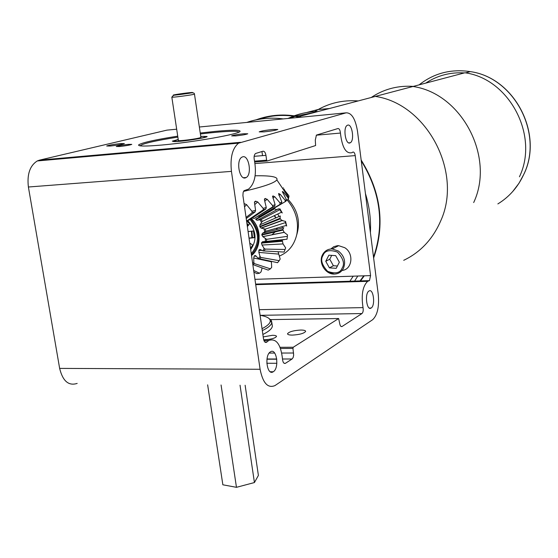 <?xml version="1.0" encoding="UTF-8"?>
<svg xmlns="http://www.w3.org/2000/svg" width="558" height="558" viewBox="0 0 558 558"><rect width="100%" height="100%" fill="white"/><g stroke="black" fill="none" stroke-linecap="round" stroke-linejoin="round"><path stroke-width="0.84" d="M359.917 281.044L363.809 275.826M364.297 275.812L360.433 281.03M256.171 119.81C269.674 114.822 283.896 113.755 298.837 116.594L412.948 86.49C461.689 93.339 495.169 157.161 473.679 202.561M298.837 116.594L301.439 117.152M361.165 160.027C381.065 192.189 385.222 224.846 373.63 257.991M373.525 257.175C384.699 224.595 380.612 192.489 361.27 160.864M300.176 117.278L298.739 116.978C284.699 114.306 271.258 115.122 258.417 119.433M330.748 249.001L333.733 246.713L337.374 245.701L338.664 245.673L344.767 247.71C354.211 253.402 352.224 269.647 342.082 270.442M335.665 255.641L339.348 262.218L336.209 268.328L329.415 267.861L325.753 261.311L328.864 255.201L335.665 255.641M325.753 261.311L329.75 259.226L331.71 255.383M329.415 267.861L333.384 265.734L329.75 259.226M337.402 266.006L333.384 265.734M238.838 132.134C238.594 131.528 236.306 131.256 231.982 131.311C224.511 131.458 213.979 132.351 200.385 133.983M177.876 137.101C154.601 140.825 142.018 143.741 140.121 145.833M200.734 136.354L207.123 136.487C207.709 137.666 181.678 141.725 174.277 141.593L172.31 141.146L178.232 139.479M119.531 146.524L116.266 146.496C118.129 145.771 122.195 145.052 128.48 144.362L131.779 144.376C129.944 145.108 125.864 145.819 119.531 146.524M263.662 339.703L264.931 339.731C271.258 339.334 275.122 338.246 276.524 336.46C276.475 335.7 275.101 335.309 272.395 335.302L263.216 336.913M235.671 135.908L231.64 135.887C233.265 135.169 237.283 134.457 243.693 133.76L247.759 133.774C246.162 134.492 242.13 135.203 235.671 135.908M300.685 330.043C293.48 330.489 289.086 331.724 287.523 333.74C287.572 334.633 289.211 335.086 292.42 335.1C299.695 334.647 304.103 333.412 305.638 331.389C305.561 330.496 303.915 330.043 300.685 330.043M264.032 131.883L259.191 131.876C260.977 131.06 265.552 130.258 272.911 129.456L277.807 129.456C276.057 130.265 271.46 131.074 264.032 131.883M110.351 146.022L106.683 146.001C108.824 145.178 113.476 144.362 120.647 143.566L124.364 143.58C122.258 144.403 117.585 145.219 110.351 146.022M200.245 133.027L215.59 131.353C232.009 129.861 240.163 129.847 240.073 131.318C240.205 133.955 192.887 142.353 161.541 145.059C145.554 146.426 137.924 146.37 138.656 144.878C141.941 142.667 154.964 139.758 177.73 136.145M349.943 142.925L350.34 142.736C354.707 140.518 352.119 123.381 347.662 125.159L347.216 125.362C342.8 127.587 345.514 144.92 349.943 142.925M245.576 177.821L246.231 177.507C252.258 174.361 248.777 154.475 242.577 156.861L241.844 157.196C235.741 160.355 239.417 180.499 245.576 177.821M273.308 371.719C279.565 368.161 276.635 347.55 270.463 351.833L270.463 351.84C264.122 355.216 267.066 376.162 273.239 371.767L273.308 371.719M371.154 308.016C375.653 305.519 373.4 287.879 368.971 291.025L368.971 291.025C364.416 293.382 366.683 311.266 371.112 308.044L371.154 308.016M284.106 363.279L285.466 363.3C283.876 363.844 282.892 362.477 282.522 359.206C280.869 344.342 276.308 338.078 268.83 340.422L266.571 342.249C265.092 342.842 264.074 341.719 263.502 338.88L242.911 195.509L243.121 192.496L243.979 190.71L248.582 189.113C254.929 183.505 256.84 173.761 254.315 159.895C253.764 156.84 254.169 154.712 255.529 153.513L262.937 151.225C264.401 151.092 265.399 152.467 265.95 155.354L266.626 160.181L267.226 161.004L315.612 145.54L315.291 140.051L316.428 135.085L337.96 128.535C339.278 128.542 340.101 130.056 340.422 133.062C342.124 147.577 345.995 154.113 352.035 152.655L352.942 152.034C354.03 151.922 354.79 153.108 355.216 155.605L255.02 163.564M254.943 279.342L370.575 275.61L369.452 280.639L367.659 281.316C362.651 286.191 361.11 294.959 363.035 307.611C363.467 310.422 363.119 312.403 361.982 313.54L260.272 315.333M285.494 363.279L292.071 359.003L282.508 359.003M378.254 294.331L357.504 131.283C355.411 118.805 351.603 112.66 346.079 112.842L238.615 143.155C232.414 148.128 230.022 157.53 231.437 171.376L260.091 369.277C262.888 383.13 267.854 388.563 274.975 385.578L372.653 319.706C377.459 315.137 379.328 306.684 378.254 294.331M370.575 275.61L355.216 155.605M341.071 326.486L342.103 326.472L361.982 313.54M342.103 326.472L342.075 326.486C340.931 326.925 340.136 325.9 339.689 323.417L338.636 318.534L293.264 347.236L292.957 348.429L293.661 355.139L293.131 357.552L292.071 359.003M176.677 129.198L166.954 130.133L39.548 160.125L240.498 142.318M77.171 383.416C68.62 386.136 62.775 381.128 59.643 368.399L260.091 369.277M231.437 171.376L28.395 187.007L59.643 368.399M28.395 187.007C26.917 174.34 29.881 165.649 37.302 160.941L39.548 160.125M288.061 199.436C297.798 209.947 300.685 221.728 296.737 234.785M276.817 229.477L277.291 227.999M276.001 217.85L274.529 215.555M178.253 139.612L173.65 141.153C173.901 142.395 201.543 138.775 205.086 137.031L205.344 136.912C206.188 136.389 204.66 136.25 200.754 136.494M178.358 140.309L178.281 140.379C176.851 141.537 197.825 138.893 200.608 137.561L200.859 137.184M245.129 385.25L258.396 475.437L254.427 482.551L236.466 487.322L221.066 384.985M254.427 482.551L240.038 385.194M236.466 487.322L222.858 484.797L207.639 384.839M255.125 175.784C271.007 175.512 278.254 176.879 276.859 179.892C274.536 182.989 263.425 186.818 243.525 191.401M244.627 203.782L244.104 203.893M272.59 196.242L275.101 204.702L272.583 205.56L267.149 199.248L264.966 198.606L264.478 200.05L266.285 207.499L263.16 208.385L257.698 201.919L255.25 201.257L254.497 202.735L255.578 210.366L251.916 211.259L246.559 204.626L244.634 203.782L244.16 204.326M278.595 193.717L281.846 202.059L279.983 202.854L274.696 196.688L272.827 196.046M285.229 200.35L285.096 201.731L286.017 201.152L286.4 199.624L285.229 200.35L280.186 194.303L278.665 193.654M286.4 199.624L282.362 191.554M276.859 179.892L288.716 197.455L288.235 198.097L283.548 192.154L282.404 191.478M287.593 195.6L284.008 189.587L283.666 189.846L284.008 189.608M288.814 195.607L284.001 189.581M263.439 214.544L285.096 201.731M281.846 202.059L281.413 203.6L259.547 216.455L281.413 203.6M279.983 202.854L279.956 204.228M258.431 216.232L259.547 216.455M275.101 204.702L274.641 206.251L254.127 218.492L272.667 206.927L274.641 206.251M272.583 205.56L272.667 206.927M252.893 218.199L254.127 218.492M266.285 207.499L265.803 209.055L249.091 220.082L247.299 220.598L263.355 209.752L265.803 209.055M263.16 208.385L263.355 209.752M246.469 220.361L247.299 220.598M255.578 210.366L255.104 211.914L246.204 218.548M251.916 211.259L252.23 212.619L255.104 211.914M246.043 217.425L252.23 212.619M289.016 196.144L288.695 197.553M288.716 197.455L288.402 198.976L288.026 199.478L288.235 198.097M286.156 200.594L288.026 199.478M278.958 193.521L278.519 193.849M273.239 195.9L272.492 196.486M265.496 198.453L264.408 199.366M264.513 198.997L264.966 198.606M255.885 201.103L254.462 202.463M254.518 201.968L255.25 201.264M283.401 187.906L282.711 188.451L283.401 187.906M282.78 188.555L283.499 187.99M284.036 189.483L283.624 189.79M251.421 218.541C261.639 228.906 261.618 247.885 251.519 255.522M250.856 218.917C260.76 232.079 260.956 244.111 251.449 254.999M250.668 249.566C257.357 239.905 256.331 230.224 247.599 220.515M246.545 220.919L249.726 223.793L247.354 226.527M248.08 231.584L253.458 230.97L254.413 237.673L249.042 238.28M249.733 243.1L252.774 245.095L250.479 248.261M254.378 237.471L249.063 238.071M250.04 219.454C259.519 231.716 259.93 243.128 251.26 253.702M262.037 328.69C267.233 325.991 269.974 323.514 270.253 321.262C270.4 318.451 267.017 316.47 260.112 315.305M269.13 318.597L271.251 320.355L271.816 322.44C271.495 324.93 268.321 327.651 262.316 330.622M272.144 324.735L272.353 326.207C272.032 328.725 268.872 331.48 262.867 334.472M288.005 118.449L293.438 116.106M294.226 115.813C301.794 113.044 309.718 111.621 317.983 111.544M329.457 108.517L317.795 109.577L306.607 112.528M314.44 112.479L295.747 116.043M294.945 116.322L290.069 118.254M519.435 176.788C539.307 135.747 509.363 78.741 464.926 72.777L375.346 96.408C427.093 103.927 463.133 172.715 440.562 221.219C432.645 239.291 420.362 252.321 403.72 260.314M277.772 214L279.028 216.532L277.772 214.007M282.16 226.618L282.383 228.006L282.153 226.618M279.46 256.031C288.632 252.174 294.436 244.864 296.877 234.109C298.962 221.477 295.726 210.108 287.147 200.001M274.306 208.239L255.669 219.203L274.306 208.232L274.689 208.748M276.238 209.717L274.696 208.741L255.955 219.573L257.057 220.284L261.2 219.482L279.942 209.662L281.392 212.27L262.281 221.414L259.986 224.818L259.798 226.478L280.011 218.283L280.304 215.981L260.063 224.783M276.684 209.48L279.956 208.831L282.271 212.982L281.392 212.27M285.57 221.435L285.424 222.607L286.673 226.039L285.57 221.435L281.748 220.473L280.004 218.29M286.121 225.495L265.803 231.249L262.511 233.258L261.821 234.576L282.787 229.471L283.771 227.643L263.404 233.021M287.53 234.918L287.035 239.222L287.53 234.918L284.148 232.309L282.78 229.477M285.661 247.898L284.071 252.049L285.661 247.898L283.025 243.93L282.362 240.658M247.02 224.183L248.275 225.46M251.435 231.2L251.909 237.75M274.257 215.681L275.736 217.969M246.894 223.339L248.603 225.083M251.888 231.151L252.516 237.68M287.035 239.222L262.483 241.76L261.465 243.1L262.023 245.039L264.06 248.31L263.118 250.926L260.07 249.447L259.024 249.949L258.863 252.404L260.049 256.457L258.403 258.514L255.543 255.557L254.204 255.969L253.702 258.012L253.841 262.483L252.628 263.236M260.049 256.457L260.795 257.44L279.209 260.677L280.179 259.058L278.198 252.181M253.702 258.012L271.397 261.8L271.683 267.317L270.393 268.851L268.217 270.114L252.823 264.562M262.107 267.91L261.053 271.899L259.463 273.246L256.98 273.65L253.897 272.067M253.667 270.463L259.463 273.246M253.841 262.483L254.281 263.557L270.393 268.851M279.209 260.677L277.563 262.692L258.403 258.514M284.071 252.049L263.118 250.926M264.06 248.31L265.05 249.091L285.012 249.475M261.821 234.576L261.869 235.037L282.843 230.105L261.869 235.037L262.79 236.627L266.605 239.319L287.168 236.348M259.798 226.478L259.965 226.918L280.242 218.889L259.965 226.918L261.039 228.069L265.287 229.101L285.424 222.607M279.956 208.831L279.942 209.662M276.977 228.083L276.482 229.568M275.185 231.905L271.858 234.82M252.802 264.436L254.281 263.557M256.024 256.275L254.211 255.969L256.017 256.268M254.511 255.71L255.864 255.927M259.582 258.947L260.795 257.44M261.374 250.437L258.821 250.319L261.36 250.43M259.024 249.956L260.684 250.019M264.366 251.009L265.05 249.091M282.25 241.258L261.472 243.107L282.243 241.251M261.556 242.667L282.369 240.658M266.515 241.461L266.605 239.319M265.441 238.824L265.315 241.754M265.803 231.249L265.287 229.101M264.039 228.961L264.743 231.898M262.281 221.414L261.2 219.482M259.979 219.713L261.451 222.356M255.948 219.573L255.669 219.203M250.472 243.581L249.921 244.369M251.944 219.113C256.492 223.967 258.891 229.715 259.142 236.348M357.797 276.022L354.525 281.204M349.803 281.351L353.207 276.175M371.23 97.497L372.96 96.36M373.414 96.074C385.473 88.666 398.768 85.437 413.29 86.399M246.741 122.432C258.326 118.408 270.49 117.236 283.227 118.91M365.434 193.556C369.424 206.53 371.084 219.559 370.407 232.658M322.65 254.601C324.728 250.821 327.909 248.938 332.198 248.952L338.357 251.016C344.356 255.878 346.023 261.702 343.372 268.489C341.356 272.102 338.315 273.957 334.249 274.069L327.644 271.955M323.033 255.39C324.84 250.528 329.652 249.433 337.478 252.097C343.379 258.591 344.914 263.948 342.089 268.168C340.227 273.008 335.4 274.076 327.63 271.355C321.792 264.911 320.257 259.589 323.033 255.39M194.463 94.079L194.477 94.135C194.379 94.588 176.53 97.092 172.652 97.204L171.829 97.127L173.517 95.32L189.218 93.284C192.649 92.447 194.407 92.726 194.477 94.135L200.894 137.414M191.652 92.509C196.953 92.196 178.365 94.972 174.068 95.132C169.046 95.404 187.328 92.677 191.652 92.509M276.782 359.206L266.961 359.199M369.124 280.765L255.641 284.196M276.754 359.003L266.989 358.996M346.079 112.842L199.352 127.008M259.303 309.676L363.035 307.611M264.764 341.942L266.968 341.928M340.422 133.062L316.26 135.21M280.067 347.299L293.264 347.236M338.636 318.534L270.581 319.608L338.636 318.534M292.957 348.429L280.521 348.478M269.158 353.068L274.669 353.054M281.769 353.04L293.599 353.012M267.115 161.011L254.762 162.001M254.594 161.15L266.626 160.181M265.95 155.354L254.141 156.324M280.186 194.303L278.874 195.265M274.696 196.688L272.862 198.069M267.149 199.248L264.799 201.145M257.698 201.919L254.832 204.507M246.559 204.626L244.523 206.837M283.597 189.741L284.357 189.162M283.548 192.154L282.739 192.74M497.862 203.914C509.426 196.828 518.131 186.839 523.962 173.963C543.583 133.529 514.092 77.45 470.282 71.619C451.045 68.753 433.985 73.168 419.107 84.865M425.747 83.114C437.339 75.483 450.222 72.087 464.382 72.917M358.222 100.928C342.242 99.777 327.713 103.349 314.635 111.642M278.588 254.092L258.863 252.404M283.025 243.93L262.023 245.039M284.224 232.323L262.846 236.641M282.041 220.438L261.249 228.048M296.152 117.661L298.739 116.978M283.157 118.917C270.783 117.271 258.717 118.436 246.95 122.411M338.664 245.673L332.198 248.952C327.839 248.987 324.623 250.912 322.538 254.727C318.179 262.511 325.314 274.487 334.249 274.069M171.836 97.183L178.393 140.539M117.347 153.234L117.445 153.862M232.672 143.008L232.763 143.671M261.946 151.525L262.525 155.633M107.98 154.064L108.078 154.685M138.656 144.878L138.747 145.443M348.743 142.876L350.34 142.736M243.518 177.709L246.231 177.507M255.71 284.678L367.659 281.316M263.913 340.519L268.733 340.485M255.627 284.092L369.452 280.639M266.815 363.265L276.859 363.286M284.141 363.3L285.466 363.3M265.155 342.256L266.571 342.249M369.368 308.079L371.112 308.044M270.274 371.754L273.239 371.767M238.615 143.155L37.302 160.941M342.075 326.486L341.098 326.5M132.95 151.846L133.055 152.48M173.65 141.153L173.336 141.572M283.499 187.997L282.787 188.555M270.253 321.262L271.823 322.412M271.816 322.44L272.353 326.207M512.739 191.499L519.038 183.198L524.032 173.908M524.067 173.831C543.652 133.425 514.232 77.429 470.282 71.619L465.518 72.882M284.21 239.654L265.852 241.628M284.322 232.344L262.923 236.655M282.634 220.389L261.667 228.013M278.414 208.831L258.591 219.664M284.148 232.309L262.79 236.627M281.748 220.473L261.039 228.069"/></g></svg>

